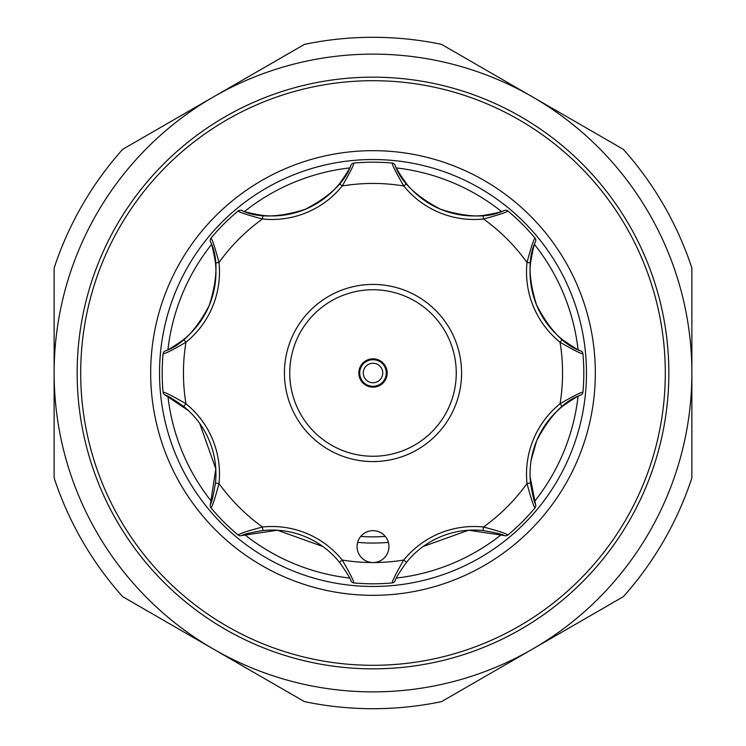 <?xml version="1.0" encoding="UTF-8"?>
<svg xmlns="http://www.w3.org/2000/svg" width="746" height="746" viewBox="0 0 746 746"><rect width="100%" height="100%" fill="white"/><g stroke="black" fill="none" stroke-linecap="round" stroke-linejoin="round"><path stroke-width="1.12" d="M341.211 296.05A83.263 83.263 0 0 0 296.05 404.789A83.263 83.263 0 0 0 404.789 449.95A83.263 83.263 0 0 0 449.95 341.211A83.263 83.263 0 0 0 341.211 296.05M406.822 454.864A88.578 88.578 0 0 1 291.136 406.822A88.578 88.578 0 0 1 339.178 291.136A88.578 88.578 0 0 1 454.864 339.178A88.578 88.578 0 0 1 406.822 454.864M367.591 359.898A14.174 14.174 0 0 1 386.102 367.591A14.174 14.174 0 0 1 378.409 386.102A14.174 14.174 0 0 1 359.898 378.409A14.174 14.174 0 0 1 367.591 359.898M378.073 385.281A13.288 13.288 0 0 1 360.719 378.073A13.288 13.288 0 0 1 367.927 360.719A13.288 13.288 0 0 1 385.281 367.927A13.288 13.288 0 0 1 378.073 385.281M562.26 406.523A86.806 86.806 0 0 0 536.663 440.793C549.615 415.895 564.349 400.63 580.882 395.016C578.7 395.445 572.499 399.287 562.26 406.523L560.041 403.772C572.807 396.35 580.444 392.461 582.943 392.116L582.682 393.151A3.543 3.543 0 0 1 580.882 395.016M387.733 552.711A15.946 15.946 0 0 0 379.099 531.879A15.946 15.946 0 0 0 358.267 540.505A15.946 15.946 0 0 0 373 562.549A15.946 15.946 0 0 0 387.733 552.711M531.217 459.881L536.663 440.793A86.806 86.806 0 0 0 530.537 483.119C532.644 495.465 534.322 502.562 535.563 504.427L530.108 476.908M385.253 536.402A163.868 163.868 0 0 1 360.747 536.402M357.632 542.361A170.06 170.06 0 0 0 388.368 542.361M304.461 44.368A335.7 335.7 0 0 1 441.539 44.368L532.439 96.849A318.868 318.868 0 0 0 54.132 373A318.868 318.868 0 0 0 532.439 649.151A318.868 318.868 0 0 0 532.439 96.849L623.33 149.331A335.7 335.7 0 0 1 691.868 268.047L691.868 477.953A335.7 335.7 0 0 1 623.33 596.669L441.539 701.632A335.7 335.7 0 0 1 304.461 701.632L122.67 596.669A335.7 335.7 0 0 1 54.132 477.953L54.132 268.047A335.7 335.7 0 0 1 122.67 149.331L304.461 44.368M373 80.699A292.301 292.301 0 0 1 665.301 373A292.301 292.301 0 0 1 373 665.301A292.301 292.301 0 0 1 80.699 373A292.301 292.301 0 0 1 373 80.699M373 159.532A213.468 213.468 0 0 1 586.468 373A213.468 213.468 0 0 1 373 586.468A213.468 213.468 0 0 1 159.532 373A213.468 213.468 0 0 1 373 159.532M396.368 578.057A206.381 206.381 0 0 0 501.471 534.518M534.518 501.471A206.381 206.381 0 0 0 578.057 396.368M578.057 349.632A206.381 206.381 0 0 0 534.518 244.529M501.471 211.482A206.381 206.381 0 0 0 396.368 167.943M349.632 167.943A206.381 206.381 0 0 0 244.529 211.482M211.482 244.529A206.381 206.381 0 0 0 167.943 349.632M167.943 396.368A206.381 206.381 0 0 0 211.482 501.471M244.529 534.518A206.381 206.381 0 0 0 349.632 578.057M423.243 546.454L468.591 530.229L504.427 535.563C502.58 534.322 495.484 532.653 483.119 530.537A86.806 86.806 0 0 0 406.523 562.26C399.296 572.48 395.455 578.691 395.016 580.882A3.543 3.543 0 0 1 392.116 582.943A210.81 210.81 0 0 1 353.884 582.943C353.539 580.444 349.65 572.807 342.228 560.041A189.549 189.549 0 0 0 403.772 560.041L406.523 562.26A86.806 86.806 0 0 1 483.119 530.537L483.492 527.012C497.778 530.798 505.928 533.446 507.933 534.966L508.24 534.714M350.984 580.882A3.543 3.543 0 0 0 353.884 582.943A3.543 3.543 0 0 1 350.984 580.882C350.555 578.7 346.713 572.499 339.477 562.26A86.806 86.806 0 0 0 262.881 530.537C250.535 532.644 243.438 534.322 241.573 535.563L277.409 530.229L322.757 546.454M163.02 391.725L163.057 392.116A210.81 210.81 0 0 1 163.057 353.884L163.02 354.275M237.76 534.714L238.067 534.966A210.81 210.81 0 0 1 211.034 507.933L211.286 508.24M241.573 535.563A3.543 3.543 0 0 1 238.067 534.966C240.091 533.437 248.241 530.788 262.508 527.012A90.35 90.35 0 0 1 342.228 560.041L339.477 562.26A86.806 86.806 0 0 0 262.881 530.537L262.508 527.012A189.549 189.549 0 0 1 218.988 483.492C215.202 497.778 212.554 505.928 211.034 507.933A3.543 3.543 0 0 1 210.437 504.427C211.678 502.58 213.347 495.484 215.463 483.119A86.806 86.806 0 0 0 183.74 406.523C173.52 399.296 167.309 395.455 165.118 395.016L188.477 410.654M395.016 580.882A3.543 3.543 0 0 1 392.116 582.943C392.471 580.425 396.359 572.788 403.772 560.041A90.35 90.35 0 0 1 483.492 527.012A189.549 189.549 0 0 0 527.012 483.492A90.35 90.35 0 0 1 560.041 403.772A189.549 189.549 0 0 0 560.041 342.228L562.26 339.477C572.48 346.704 578.691 350.545 580.882 350.984C564.368 345.407 549.606 330.105 536.616 305.077C528.215 278.37 527.86 257.202 535.563 241.573C534.322 243.42 532.653 250.516 530.537 262.881A86.806 86.806 0 0 0 562.26 339.477A86.806 86.806 0 0 1 530.537 262.881L527.012 262.508C530.798 248.222 533.446 240.072 534.966 238.067L534.714 237.76M534.714 508.24L534.966 507.933A210.81 210.81 0 0 1 507.933 534.966A3.543 3.543 0 0 1 504.427 535.563M534.966 507.933L535.516 507.028A3.543 3.543 0 0 1 534.966 507.933C533.437 505.909 530.788 497.759 527.012 483.492L530.537 483.119A86.806 86.806 0 0 1 536.663 440.793M582.98 354.275L582.943 353.884A210.81 210.81 0 0 1 582.943 392.116L582.98 391.725M580.882 350.984A3.543 3.543 0 0 1 582.943 353.884C580.425 353.529 572.788 349.641 560.041 342.228A90.35 90.35 0 0 1 527.012 262.508A189.549 189.549 0 0 0 483.492 218.988L483.119 215.463C495.465 213.356 502.562 211.678 504.427 210.437C488.807 218.177 467.555 217.785 440.662 209.281C415.839 196.338 400.63 181.614 395.016 165.118C395.445 167.3 399.287 173.501 406.523 183.74A86.806 86.806 0 0 0 483.119 215.463A86.806 86.806 0 0 1 406.523 183.74L403.772 185.959C396.35 173.193 392.461 165.556 392.116 163.057L391.725 163.02M508.24 211.286L507.933 211.034A210.81 210.81 0 0 1 534.966 238.067A3.543 3.543 0 0 1 535.563 241.573M504.427 210.437A3.543 3.543 0 0 1 507.933 211.034C505.909 212.563 497.759 215.212 483.492 218.988A90.35 90.35 0 0 1 403.772 185.959A189.549 189.549 0 0 0 342.228 185.959L339.477 183.74C346.704 173.52 350.545 167.309 350.984 165.118C345.407 181.632 330.105 196.394 305.077 209.384C278.37 217.785 257.202 218.14 241.573 210.437C243.42 211.678 250.516 213.347 262.881 215.463A86.806 86.806 0 0 0 339.477 183.74A86.806 86.806 0 0 1 262.881 215.463L262.508 218.988C248.222 215.202 240.072 212.554 238.067 211.034L237.76 211.286M354.275 163.02L353.884 163.057A210.81 210.81 0 0 1 392.116 163.057A3.543 3.543 0 0 1 395.016 165.118M350.984 165.118A3.543 3.543 0 0 1 353.884 163.057C353.529 165.575 349.641 173.212 342.228 185.959A90.35 90.35 0 0 1 262.508 218.988A189.549 189.549 0 0 0 218.988 262.508L215.463 262.881C213.356 250.535 211.678 243.438 210.437 241.573C218.177 257.193 217.785 278.445 209.281 305.338C196.338 330.161 181.614 345.37 165.118 350.984C167.3 350.555 173.501 346.713 183.74 339.477A86.806 86.806 0 0 0 215.463 262.881A86.806 86.806 0 0 1 183.74 339.477L185.959 342.228C173.193 349.65 165.556 353.539 163.057 353.884A3.543 3.543 0 0 1 165.118 350.984M211.286 237.76L211.034 238.067A210.81 210.81 0 0 1 238.067 211.034A3.543 3.543 0 0 1 241.573 210.437M210.437 241.573A3.543 3.543 0 0 1 211.034 238.067C212.563 240.091 215.212 248.241 218.988 262.508A90.35 90.35 0 0 1 185.959 342.228A189.549 189.549 0 0 0 185.959 403.772L183.74 406.523A86.806 86.806 0 0 1 215.463 483.119L218.988 483.492A90.35 90.35 0 0 0 185.959 403.772C173.212 396.359 165.575 392.471 163.057 392.116A210.81 210.81 0 0 1 163.057 353.884M199.751 423.523L215.781 468.777L210.437 504.427M582.943 392.116A3.543 3.543 0 0 1 582.682 393.151A3.543 3.543 0 0 0 582.943 392.116M535.563 504.427A3.543 3.543 0 0 1 535.516 507.028A3.543 3.543 0 0 0 535.563 504.427M165.118 395.016A3.543 3.543 0 0 1 163.057 392.116M369.279 363.992A9.745 9.745 0 0 0 363.992 376.721A9.745 9.745 0 0 0 376.721 382.008A9.745 9.745 0 0 0 382.008 369.279A9.745 9.745 0 0 0 369.279 363.992M373 668.845A295.845 295.845 0 0 1 77.155 373A295.845 295.845 0 0 1 373 77.155A295.845 295.845 0 0 1 668.845 373A295.845 295.845 0 0 1 373 668.845M373 595.327A222.327 222.327 0 0 1 150.673 373A222.327 222.327 0 0 1 373 150.673A222.327 222.327 0 0 1 595.327 373A222.327 222.327 0 0 1 373 595.327"/></g></svg>
